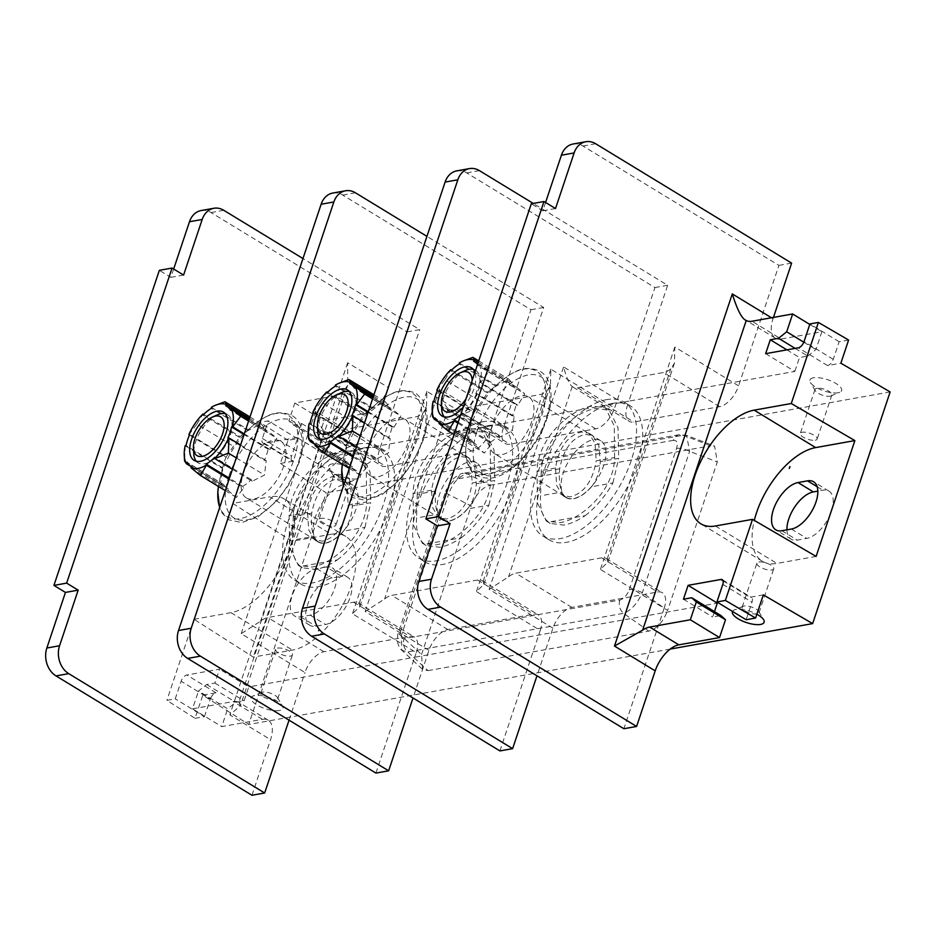<?xml version="1.0" encoding="UTF-8"?>
<svg xmlns="http://www.w3.org/2000/svg" width="937" height="937" viewBox="0 0 937 937"><rect width="100%" height="100%" fill="white"/><g stroke="black" fill="none" stroke-linecap="round" stroke-linejoin="round"><path stroke-width="0.7" stroke-dasharray="4.68 3.51" d="M280.304 463.487L293.527 461.121A6.266 3.186 -58.7 0 1 292.121 460.91A6.266 3.186 -58.7 0 1 291.571 456.249L297.462 438.645L288.057 440.32L280.304 463.487L326.228 492.815L248.703 724.488L202.79 695.16L195.037 718.328L166.891 700.349L175.242 698.861L181.134 681.246A6.266 3.186 121.3 0 1 186.814 675.015L219.551 669.147L214.901 683.05L206.632 684.525L198.492 691.014L227.691 708.805L235.831 702.317L244.1 700.841L248.75 686.938L219.551 669.147M890.15 391.935L326.228 492.815M848.606 340.037L839.13 341.736L833.239 359.339A6.266 3.186 -58.7 0 1 827.57 365.582L840.864 363.205M765.634 353.659L794.822 371.439L628.891 401.13L667.648 285.293L533.258 203.434M201.174 210.544A20.883 16.409 -100.1 0 1 211.048 212.57L406.986 331.921L388.387 387.52L347.662 362.724L347.639 385.341L342.544 392.673A26.107 13.259 121.3 0 1 335.54 395.754L294.85 403.027L288.889 420.842L293.457 425.058L301.726 423.583L297.064 437.485L326.263 455.265L628.891 401.13L627.345 405.756A20.883 10.612 -58.7 0 0 629.196 421.322A20.883 10.612 -58.7 0 0 633.857 422.025L719.686 406.67A20.883 10.612 -58.7 0 0 738.602 385.857L674.827 347.006L674.429 363.251L670.787 368.873A20.883 10.612 121.3 0 1 663.595 372.493L577.766 387.848A20.883 10.612 121.3 0 1 573.104 387.157A20.883 10.612 121.3 0 1 572.238 386.512C569.579 384.955 566.686 378.419 563.57 366.917L627.345 405.756M297.064 437.485L264.328 443.342A6.266 3.186 121.3 0 1 262.922 443.131A6.266 3.186 121.3 0 1 262.372 438.457L268.263 420.854L259.912 422.353L232.786 503.427L269.739 496.821L331.218 534.266A65.274 33.146 121.3 0 1 345.788 536.433A65.274 33.146 121.3 0 1 346.631 597.361A65.274 33.146 121.3 0 1 292.461 650.102L253.271 657.106L194.029 619.263L166.891 700.349M332.202 463.897A16.714 5.903 -161.5 0 0 329.121 468.582A16.714 5.903 -161.5 0 0 341.162 476.453A16.714 5.903 -161.5 0 0 356.798 478.866A16.714 5.903 -161.5 0 0 358.473 478.397A16.714 5.903 -161.5 0 0 353.483 468.875A16.714 5.903 -161.5 0 0 332.202 463.897M813.48 377.798A16.714 5.903 -161.5 0 0 810.388 382.483A16.714 5.903 -161.5 0 0 822.428 390.354A16.714 5.903 -161.5 0 0 838.065 392.767A16.714 5.903 -161.5 0 0 839.739 392.298A16.714 5.903 -161.5 0 0 834.75 382.776A16.714 5.903 -161.5 0 0 813.48 377.798M342.544 392.673L238.923 702.352A26.107 13.259 -58.7 0 0 233.219 701.555L192.53 708.841L198.492 691.014M194.029 619.263L230.982 612.657A65.274 33.146 -58.7 0 0 285.153 559.916A65.274 33.146 -58.7 0 0 284.321 498.988A65.274 33.146 -58.7 0 0 269.739 496.821M232.786 503.427L292.028 541.27L331.218 534.266M292.028 541.27L253.271 657.106M318.849 629.254L318.229 631.116L318.849 629.254M326.252 566.955L316.718 568.654A27.15 13.786 -58.7 0 0 294.183 590.591A27.15 13.786 -58.7 0 0 294.534 615.937A27.15 13.786 -58.7 0 0 300.59 616.839L310.135 615.14A27.15 13.786 -58.7 0 0 332.67 593.203A27.15 13.786 -58.7 0 0 332.319 567.857A27.15 13.786 -58.7 0 0 326.252 566.955L341.618 576.314L332.085 578.012A27.15 13.786 -58.7 0 0 309.55 599.961A27.15 13.786 -58.7 0 0 309.901 625.307A27.15 13.786 -58.7 0 0 315.956 626.209L325.502 624.499A27.15 13.786 -58.7 0 0 348.037 602.561A27.15 13.786 -58.7 0 0 347.686 577.215A27.15 13.786 -58.7 0 0 341.618 576.314M288.057 440.32L259.912 422.353M195.037 718.328L204.442 716.641L175.242 698.861M204.442 716.641L210.333 699.037L181.134 681.246M202.79 695.16L216.014 692.794A6.266 3.186 -58.7 0 0 210.333 699.037M416.239 652.62A20.883 10.612 -58.7 0 0 414.388 637.055A20.883 10.612 -58.7 0 0 409.727 636.364L323.897 651.719A20.883 10.612 -58.7 0 0 304.982 672.52L241.207 633.67L260.615 621.172A20.883 10.612 121.3 0 1 267.806 617.542L353.636 602.198A20.883 10.612 121.3 0 1 358.297 602.889A20.883 10.612 121.3 0 1 359.152 603.533L359.949 606.426L352.464 613.77L416.239 652.62L414.681 657.247L248.75 686.938M375.924 773.084L414.681 657.247L717.309 603.112M763.339 594.878L750.057 597.256A6.266 3.186 -58.7 0 1 751.451 597.466A6.266 3.186 -58.7 0 1 752.013 602.14L746.121 619.744M670.224 649.083L248.703 724.488M279.273 710.539A16.714 5.903 18.5 0 1 258.003 705.561A16.714 5.903 18.5 0 1 253.013 696.027A16.714 5.903 18.5 0 1 254.688 695.559A16.714 5.903 18.5 0 1 270.325 697.983A16.714 5.903 18.5 0 1 282.365 705.854A16.714 5.903 18.5 0 1 279.273 710.539M732.488 611.439A16.714 5.903 18.5 0 1 734.292 609.928A16.714 5.903 18.5 0 1 735.967 609.46A16.714 5.903 18.5 0 1 756.862 614.239M214.901 683.05L244.1 700.841M206.632 684.525L235.831 702.317M251.959 795.267L270.559 739.668A26.107 13.259 -58.7 0 0 268.251 720.213A26.107 13.259 -58.7 0 0 262.419 719.347L221.729 726.62L227.691 708.805M289.041 720.155L304.982 672.52M192.53 708.841L221.729 726.62M238.923 702.352L240.493 705.596L229.834 714.861L270.559 739.668M173.661 269.024L170.874 277.34L159.349 270.325M170.874 277.34L183.593 275.068M406.986 331.921L419.706 329.648L302.967 258.542M326.263 455.265L330.913 441.362L322.656 442.85L318.088 438.633L324.05 420.818L364.739 413.533L335.54 395.754M332.822 193.045A20.883 16.409 -100.1 0 1 342.708 195.072L530.963 309.749L490.648 430.212L426.874 391.361L426.476 407.607L422.833 413.24A20.883 10.612 121.3 0 1 415.641 416.86L329.812 432.215A20.883 10.612 121.3 0 1 325.151 431.512A20.883 10.612 121.3 0 1 324.284 430.868C321.625 429.31 318.744 422.774 315.617 411.273L379.391 450.123L419.706 329.648M388.387 387.52A26.107 13.259 121.3 0 1 364.739 413.533M301.726 423.583L330.913 441.362M293.457 425.058L322.656 442.85M288.889 420.842L318.088 438.633M294.85 403.027L324.05 420.818M364.973 447.699A78.333 39.776 -58.7 0 0 299.969 510.981A78.333 39.776 -58.7 0 0 300.976 584.102A78.333 39.776 -58.7 0 0 318.463 586.703A78.333 39.776 -58.7 0 0 383.479 523.42A78.333 39.776 -58.7 0 0 382.472 450.31A78.333 39.776 -58.7 0 0 364.973 447.699M379.391 450.123A20.883 10.612 -58.7 0 0 381.242 465.677A20.883 10.612 -58.7 0 0 385.903 466.38L471.733 451.025A20.883 10.612 -58.7 0 0 490.648 430.212M358.836 443.951A78.333 39.776 -58.7 0 0 293.82 507.233A78.333 39.776 -58.7 0 0 294.827 580.354A78.333 39.776 -58.7 0 0 312.326 582.955A78.333 39.776 121.3 0 0 377.33 519.672A78.333 39.776 121.3 0 0 376.323 446.562A78.333 39.776 121.3 0 0 358.836 443.951M318.322 541.773A33.158 16.843 -58.7 0 1 317.901 510.829A33.158 16.843 -58.7 0 1 345.425 484.031A33.158 16.843 121.3 0 1 352.827 485.132A33.158 16.843 121.3 0 1 353.249 516.088A33.158 16.843 121.3 0 1 325.736 542.874A33.158 16.843 -58.7 0 1 318.322 541.773L246.326 497.922A33.158 16.843 -58.7 0 0 253.74 499.023A33.158 16.843 -58.7 0 0 281.252 472.236A33.158 16.843 -58.7 0 0 280.831 441.28A33.158 16.843 -58.7 0 0 273.428 440.179A33.158 16.843 -58.7 0 0 245.904 466.966A33.158 16.843 -58.7 0 0 246.326 497.922M337.273 559.963A63.704 32.35 -58.7 0 0 364.95 527.332L343.61 531.115A33.416 16.971 121.3 0 1 325.631 543.12A33.416 16.971 121.3 0 1 318.193 541.996A33.416 16.971 121.3 0 1 313.942 536.362L292.59 540.145A63.704 32.35 -58.7 0 0 300.496 566.475L302.229 567.74L315.734 569.462C322.258 568.326 329.437 565.163 337.273 559.963L300.496 566.475M232.446 469.32L252.1 481.29L264.48 475.071L266.19 460.641L264.398 460.313L227.843 438.047M252.1 481.29L251.21 479.65A34.903 17.721 121.3 0 1 242.742 486.385L243.632 488.036L236.429 497.406L228.359 490.765L228.441 488.95A34.903 17.721 121.3 0 1 227.187 488.306A34.903 17.721 121.3 0 1 223.697 484.57L223.603 486.385L220.71 482.906L222.584 467.797A34.903 17.721 121.3 0 1 222.807 466.825A34.903 17.721 121.3 0 1 224.095 462.304A34.903 17.721 121.3 0 1 226.309 456.682L189.742 434.405M244.288 433.913L269.915 449.514L268.111 449.198A34.903 17.721 121.3 0 1 266.6 454.691A34.903 17.721 121.3 0 1 264.398 460.313M236.265 457.888L264.48 475.071M240.575 445.028L266.19 460.641M251.21 479.65L214.655 457.373M242.742 486.385L229.448 478.292M229.143 479.205L243.632 488.036M225.313 490.637L236.429 497.406M191.125 468.09L228.359 490.765M228.441 488.95L191.886 466.673M223.697 484.57L187.142 462.292M191.698 466.954L223.603 486.385M185.175 445.684L184.589 460.899L220.71 482.906M185.198 445.789L222.42 468.465M222.584 467.797L186.03 445.532M269.915 449.514L276.802 438.235L268.732 431.594L267.01 432.425L230.443 410.16M226.309 456.682L239.497 437.345A34.903 17.721 121.3 0 1 242.402 434.639A34.903 17.721 121.3 0 1 247.965 430.61L261.083 423.735L263.976 427.225L262.255 428.045A34.903 17.721 121.3 0 1 263.508 428.689A34.903 17.721 121.3 0 1 267.01 432.425M248.598 421.053L276.802 438.235M249.078 419.624L268.732 431.594M268.111 449.198L244.077 434.557M189.473 435.014L226.145 457.35M188.911 434.674L196.911 424.063L233.032 446.071M203.634 414.4L240.235 436.701M196.911 424.063L203.013 414.025M239.497 437.345L202.931 415.079M247.965 430.61L211.399 408.345M211.34 407.337L248.703 429.954M249.968 416.965L261.083 423.735M211.481 407.279L216.142 404.936M249.488 418.394L263.976 427.225M262.255 428.045L225.7 405.78M217.513 414.822A28.251 14.348 -58.7 0 0 193.772 453.801M196.337 461.262A28.251 14.348 -58.7 0 0 198.164 462.843A28.251 14.348 -58.7 0 0 204.477 463.78A28.251 14.348 -58.7 0 0 227.925 440.952A28.251 14.348 -58.7 0 0 227.562 414.587A28.251 14.348 -58.7 0 0 225.325 413.674M343.61 531.115C348.939 523.994 351.843 515.619 352.335 505.968L350.836 489.454L344.757 479.908L337.179 478.713C323.979 482.168 315.5 493.658 311.716 513.16C310.873 522.869 311.623 530.6 313.942 536.362M364.95 527.332L370.771 502.7L352.335 505.968M311.716 513.16L293.281 516.428C293.972 484.429 326.861 455.827 347.873 452.864L361.319 454.539L370.068 472.096L370.771 502.7M366.648 501.916L366.297 470.28L357.442 452.173L343.961 450.474C322.586 453.496 289.392 482.93 289.135 515.643L289.486 547.278L298.353 565.374L311.822 567.084C333.197 564.051 366.39 534.629 366.648 501.916L348.224 505.172C344.769 525.493 336.172 537.487 322.445 541.176L314.879 539.981L308.695 529.885L307.559 512.375C311.014 492.066 319.611 480.06 333.338 476.371L340.904 477.565L347.088 487.673L348.224 505.172M293.281 516.428L292.59 540.145M456.799 170.862A20.883 16.409 -100.1 0 1 466.685 172.9L654.94 287.565L614.625 408.04L550.851 369.19L550.452 385.435L546.81 391.057A20.883 10.612 121.3 0 1 539.618 394.676L453.789 410.031A20.883 10.612 121.3 0 1 449.128 409.34A20.883 10.612 121.3 0 1 448.261 408.684C445.602 407.126 442.709 400.603 439.594 389.089L503.368 427.94L543.671 307.477L426.944 236.37M530.963 309.749L543.671 307.477M428.947 650.348L365.172 611.498L384.592 598.989A20.883 10.612 121.3 0 1 391.771 595.37L477.601 580.015A20.883 10.612 121.3 0 1 482.274 580.706A20.883 10.612 121.3 0 1 483.129 581.362L483.925 584.255L476.441 591.587L540.216 630.437A20.883 10.612 -58.7 0 0 538.365 614.871A20.883 10.612 -58.7 0 0 533.692 614.18L447.874 629.535A20.883 10.612 -58.7 0 0 428.947 650.348L413.018 697.983M488.95 425.527A78.333 39.776 -58.7 0 0 423.946 488.798A78.333 39.776 -58.7 0 0 424.953 561.919A78.333 39.776 -58.7 0 0 442.44 564.519A78.333 39.776 -58.7 0 0 507.456 501.236A78.333 39.776 -58.7 0 0 506.448 428.127A78.333 39.776 -58.7 0 0 488.95 425.527M503.368 427.94A20.883 10.612 -58.7 0 0 505.219 443.506A20.883 10.612 -58.7 0 0 509.88 444.197L595.709 428.841A20.883 10.612 -58.7 0 0 614.625 408.04M499.901 750.912L540.216 630.437M654.94 287.565L667.648 285.293M552.924 628.165L489.149 589.314L508.568 576.805A20.883 10.612 121.3 0 1 515.748 573.186L601.577 557.831A20.883 10.612 121.3 0 1 606.251 558.534A20.883 10.612 121.3 0 1 607.106 559.178L607.902 562.071L600.406 569.415L664.181 608.265A20.883 10.612 -58.7 0 0 662.342 592.699A20.883 10.612 -58.7 0 0 657.669 592.008L571.839 607.352A20.883 10.612 -58.7 0 0 552.924 628.165L536.983 675.8M664.181 608.265L623.878 728.728M573.093 144.005A20.883 16.409 -100.1 0 1 582.978 146.031L778.905 265.394L738.602 385.857M545.58 202.486L542.804 210.813L531.279 203.786M612.927 403.343A78.333 39.776 -58.7 0 0 547.922 466.626A78.333 39.776 -58.7 0 0 548.918 539.735A78.333 39.776 -58.7 0 0 566.416 542.347A78.333 39.776 -58.7 0 0 631.421 479.065A78.333 39.776 -58.7 0 0 630.425 405.944A78.333 39.776 -58.7 0 0 612.927 403.343M606.778 399.595A78.333 39.776 -58.7 0 0 541.773 462.878A78.333 39.776 -58.7 0 0 542.781 535.999A78.333 39.776 -58.7 0 0 560.267 538.599A78.333 39.776 121.3 0 0 625.284 475.317A78.333 39.776 121.3 0 0 624.276 402.207A78.333 39.776 121.3 0 0 606.778 399.595M566.276 497.418A33.158 16.843 -58.7 0 1 565.854 466.462A33.158 16.843 -58.7 0 1 593.367 439.676A33.158 16.843 121.3 0 1 600.781 440.777A33.158 16.843 121.3 0 1 601.203 471.733A33.158 16.843 121.3 0 1 573.678 498.519A33.158 16.843 -58.7 0 1 566.276 497.418L494.279 453.567A33.158 16.843 -58.7 0 0 501.682 454.668A33.158 16.843 -58.7 0 0 529.206 427.881A33.158 16.843 -58.7 0 0 528.773 396.925A33.158 16.843 -58.7 0 0 521.37 395.824A33.158 16.843 -58.7 0 0 493.858 422.61A33.158 16.843 -58.7 0 0 494.279 453.567M585.227 515.608A63.704 32.35 -58.7 0 0 612.903 482.977L591.552 486.76A33.416 16.971 121.3 0 1 573.573 498.753A33.416 16.971 121.3 0 1 566.135 497.641A33.416 16.971 121.3 0 1 561.884 492.007L540.544 495.79A63.704 32.35 -58.7 0 0 548.438 522.12L550.183 523.385L563.687 525.107C570.2 523.97 577.379 520.808 585.227 515.608L548.438 522.12M514.144 416.286L476.921 393.61L476.312 408.719L462.819 414.259L500.053 436.935L512.422 430.715L514.144 416.286L512.34 415.958L475.785 393.692A34.903 17.721 121.3 0 0 479.51 382.577L516.064 404.843A34.903 17.721 121.3 0 1 514.554 410.336A34.903 17.721 121.3 0 1 512.34 415.958M500.053 436.935L499.152 435.283A34.903 17.721 121.3 0 1 490.683 442.03L491.585 443.681L484.382 453.051L476.301 446.41L476.394 444.583A34.903 17.721 121.3 0 1 475.141 443.951A34.903 17.721 121.3 0 1 471.639 440.214L471.557 442.03L468.652 438.551L470.538 423.442A34.903 17.721 121.3 0 1 470.749 422.47A34.903 17.721 121.3 0 1 472.049 417.937A34.903 17.721 121.3 0 1 474.251 412.315L437.696 390.05M476.312 408.719L512.422 430.715M499.152 435.283L462.597 413.018L462.819 414.259M462.597 413.018A34.903 17.721 121.3 0 1 460.641 414.88M490.683 442.03L458.181 422.236M457.877 423.149L491.585 443.681M454.058 434.581L484.382 453.051M439.078 423.735L476.301 446.41M476.394 444.583L439.828 422.318M471.639 440.214L435.084 417.937M439.64 422.599L471.557 442.03M433.117 401.329L432.531 416.543L468.652 438.551M433.14 401.434L470.374 424.11M470.538 423.442L433.972 401.177M516.674 387.239L479.451 364.563L488.634 371.884L480.634 382.483L517.868 405.159L524.755 393.88L516.674 387.239L514.952 388.07L478.397 365.805A34.903 17.721 121.3 0 0 477.519 364.446M517.868 405.159L516.064 404.843M474.251 412.315L487.439 392.99A34.903 17.721 121.3 0 1 490.356 390.284A34.903 17.721 121.3 0 1 495.907 386.255L509.025 379.38L511.93 382.87L510.208 383.69A34.903 17.721 121.3 0 1 511.461 384.322A34.903 17.721 121.3 0 1 514.952 388.07M488.634 371.884L524.755 393.88M479.451 364.563L479.182 364.645A36.297 18.424 121.3 0 1 480.365 382.413L479.51 382.577M476.921 393.61L475.785 393.692M476.64 393.54A36.297 18.424 121.3 0 1 462.667 414.025M479.182 364.645L478.397 365.805M463.241 407.126A28.251 14.348 -58.7 0 0 474.918 372.2M437.427 390.659L474.087 412.994M436.865 390.319L444.864 379.708L480.974 401.715M451.575 370.045L488.189 392.345M444.864 379.708L450.955 369.658M487.439 392.99L450.884 370.724M495.907 386.255L459.353 363.978M459.282 362.982L496.657 385.599M478.702 360.909L509.025 379.38M459.423 362.924L464.084 360.581M478.221 362.338L511.93 382.87M510.208 383.69L473.653 361.424M465.466 370.466A28.251 14.348 -58.7 0 0 441.725 409.446M444.29 416.906A28.251 14.348 -58.7 0 0 446.117 418.476A28.251 14.348 -58.7 0 0 452.43 419.425A28.251 14.348 -58.7 0 0 475.879 396.597A28.251 14.348 -58.7 0 0 475.516 370.22A28.251 14.348 -58.7 0 0 473.267 369.319M472.131 380.563A22.711 11.537 121.3 0 1 466.04 398.764M591.552 486.76C596.892 479.639 599.797 471.252 600.289 461.613L598.778 445.098L592.699 435.553L585.133 434.358C571.933 437.813 563.442 449.291 559.67 468.805C558.827 478.514 559.565 486.244 561.884 492.007M612.903 482.977L618.725 458.345L600.289 461.613M559.67 468.805L541.235 472.072C541.926 440.074 574.803 411.46 595.827 408.497L609.273 410.183L618.022 427.74L618.725 458.345M614.602 457.561L614.25 425.925L605.384 407.818L591.903 406.119C570.539 409.141 537.346 438.563 537.088 471.288L537.44 502.923L546.294 521.019L559.776 522.717C581.151 519.695 614.344 490.274 614.602 457.561L596.178 460.817C592.711 481.126 584.126 493.131 570.399 496.821L562.832 495.626L556.648 485.53L555.512 468.02C558.967 447.71 567.564 435.705 581.28 432.016L588.846 433.21L595.03 443.306L596.178 460.817M541.235 472.072L540.544 495.79M795.126 348.377L807.741 356.06L799.484 357.547L794.822 371.439M807.741 356.06L815.893 349.571L821.854 331.757L781.165 339.042L751.966 321.25M773.458 317.409L773.025 318.721A26.107 13.259 -58.7 0 0 775.332 338.175A26.107 13.259 -58.7 0 0 781.165 339.042M778.905 265.394L791.624 263.11M786.869 349.852L799.484 357.547M816.115 556.414L776.914 563.43A65.274 33.146 121.3 0 1 762.331 561.263A65.274 33.146 121.3 0 1 754.297 520.398M839.13 341.736L809.943 323.944M786.916 529.838A27.15 13.786 -58.7 0 0 791.168 539.208A27.15 13.786 -58.7 0 0 797.235 540.11L806.769 538.4A27.15 13.786 -58.7 0 0 829.315 516.463A27.15 13.786 -58.7 0 0 828.964 491.117A27.15 13.786 -58.7 0 0 822.897 490.215L817.849 491.117M421.556 654.494L471.264 505.945L448.53 494.49L401.247 635.813L401.914 650.348L407.712 651.941L623.55 613.325C631.046 610.526 637.301 603.639 642.325 592.688L689.609 451.365L686.622 435.377L683.143 435.236L467.294 473.841C458.79 476.031 452.524 482.918 448.53 494.49A10.448 3.689 -161.5 0 1 445.883 490.625L398.6 631.948A10.448 3.689 -161.5 0 0 401.247 635.813L421.556 654.494L422.517 669.299L428.022 670.634L407.712 651.941A10.448 8.21 79.9 0 1 404.058 638.647L619.896 600.031C623.913 598.813 627.04 595.37 629.277 589.713A10.448 3.689 18.5 0 1 642.325 592.688L667.601 610.479L717.309 461.929L714.615 446.047L710.843 445.789L683.143 435.236A10.448 8.21 -100.1 0 0 679.184 434.721L463.335 473.337A10.448 8.21 -100.1 0 1 467.294 473.841L490.028 485.296C481.946 487.603 475.68 494.478 471.264 505.945M490.028 485.296L710.843 445.789M428.022 670.634L648.826 631.128C656.919 628.821 663.173 621.934 667.601 610.479M448.109 489.266A10.448 3.689 -161.5 0 0 445.883 490.625L450.72 481.7C451.903 478.994 460.887 472.845 463.335 473.337A10.448 8.21 -100.1 0 0 457.49 478.936C453.473 480.154 450.346 483.597 448.109 489.266L400.825 630.578A10.448 3.689 -161.5 0 0 398.6 631.948C397.663 632.733 397.393 636.469 397.792 643.157C399.08 647.01 400.45 649.411 401.914 650.348L422.517 669.299M400.825 630.578C399.314 636.106 400.392 638.8 404.058 638.647M629.277 589.713L676.561 448.39C678.072 442.861 676.994 440.179 673.34 440.331A10.448 8.21 -100.1 0 1 679.184 434.721L686.622 435.377L714.615 446.047M619.896 600.031A10.448 8.21 79.9 0 0 623.55 613.325L648.826 631.128M676.561 448.39A10.448 3.689 18.5 0 1 689.609 451.365L717.309 461.929M714.474 611.603L712.659 617.014L720.928 615.539M683.46 599.223L712.659 617.014M542.804 210.813L555.512 208.529M809.779 324.413L821.854 331.757M803.805 342.216L815.893 349.571M482.801 421.779A78.333 39.776 -58.7 0 0 417.797 485.061A78.333 39.776 -58.7 0 0 418.804 558.171A78.333 39.776 -58.7 0 0 436.291 560.783A78.333 39.776 121.3 0 0 501.307 497.5A78.333 39.776 121.3 0 0 500.299 424.379A78.333 39.776 121.3 0 0 482.801 421.779M442.299 519.602A33.158 16.843 -58.7 0 1 441.877 488.645A33.158 16.843 -58.7 0 1 469.39 461.859A33.158 16.843 121.3 0 1 476.804 462.96A33.158 16.843 121.3 0 1 477.226 493.916A33.158 16.843 121.3 0 1 449.701 520.703A33.158 16.843 -58.7 0 1 442.299 519.602L370.302 475.738A33.158 16.843 -58.7 0 0 377.705 476.839A33.158 16.843 -58.7 0 0 405.229 450.053A33.158 16.843 -58.7 0 0 404.807 419.108A33.158 16.843 -58.7 0 0 397.393 417.996A33.158 16.843 -58.7 0 0 369.881 444.794A33.158 16.843 -58.7 0 0 370.302 475.738M461.25 537.791A63.704 32.35 -58.7 0 0 488.927 505.148L467.586 508.932A33.416 16.971 121.3 0 1 449.596 520.937A33.416 16.971 121.3 0 1 442.17 519.824A33.416 16.971 121.3 0 1 437.907 514.19L416.567 517.962A63.704 32.35 -58.7 0 0 424.461 544.303L426.206 545.557L439.711 547.278C446.235 546.142 453.414 542.98 461.25 537.791L424.461 544.303M356.423 447.136L376.077 459.118L388.457 452.899L390.167 438.457L388.375 438.141L351.808 415.876M376.077 459.118L375.187 457.467A34.903 17.721 121.3 0 1 366.718 464.213L367.609 465.853L360.405 475.223L352.324 468.594L352.417 466.767A34.903 17.721 121.3 0 1 351.164 466.134A34.903 17.721 121.3 0 1 347.674 462.386L347.58 464.213L344.675 460.723L346.561 445.614A34.903 17.721 121.3 0 1 346.784 444.642A34.903 17.721 121.3 0 1 348.072 440.121A34.903 17.721 121.3 0 1 350.286 434.499L313.719 412.233M368.264 411.73L393.891 427.342L392.088 427.014A34.903 17.721 121.3 0 1 390.577 432.519A34.903 17.721 121.3 0 1 388.375 438.141M360.241 435.717L388.457 452.899M364.552 422.856L390.167 438.457M375.187 457.467L338.62 435.201M366.718 464.213L353.425 456.108M353.108 457.022L367.609 465.853M349.29 468.453L360.405 475.223M315.101 445.918L352.324 468.594M352.417 466.767L315.863 444.501M347.674 462.386L311.107 440.121M315.675 444.77L347.58 464.213M309.151 423.501L308.566 438.727L344.675 460.723M309.175 423.618L346.397 446.293M346.561 445.614L310.006 423.348M393.891 427.342L400.778 416.063L392.708 409.422L390.975 410.254L354.42 387.977M350.286 434.499L363.474 415.173A34.903 17.721 121.3 0 1 366.379 412.467A34.903 17.721 121.3 0 1 371.93 408.427L385.048 401.551L387.953 405.042L386.231 405.873A34.903 17.721 121.3 0 1 387.485 406.506A34.903 17.721 121.3 0 1 390.975 410.254M372.575 398.881L400.778 416.063M373.043 397.452L392.708 409.422M392.088 427.014L368.054 412.374M313.45 412.842L350.122 435.166M312.888 412.491L320.887 401.891L357.009 423.887M327.599 392.216L364.212 414.517M320.887 401.891L326.978 391.842M363.474 415.173L326.908 392.908M371.93 408.427L335.376 386.161M335.317 385.154L372.68 407.771M373.933 394.782L385.048 401.551M335.446 385.095L340.108 382.753M373.465 396.21L387.953 405.042M386.231 405.873L349.677 383.608M341.49 392.638A28.251 14.348 -58.7 0 0 317.748 431.617M320.313 439.078A28.251 14.348 -58.7 0 0 322.141 440.659A28.251 14.348 -58.7 0 0 328.454 441.596A28.251 14.348 -58.7 0 0 351.902 418.769A28.251 14.348 -58.7 0 0 351.539 392.404A28.251 14.348 -58.7 0 0 349.302 391.502M467.586 508.932C472.916 501.822 475.82 493.436 476.312 483.797L474.801 467.282L468.723 457.736L461.156 456.542C447.956 459.997 439.465 471.475 435.693 490.988C434.85 500.698 435.588 508.428 437.907 514.19M488.927 505.148L494.748 480.529L476.312 483.797M435.693 490.988L417.258 494.244C417.949 462.246 450.826 433.644 471.85 430.68L485.296 432.367L494.045 449.912L494.748 480.529M490.625 479.732L490.274 448.097L481.407 430.001L467.938 428.291C446.562 431.325 413.369 460.746 413.112 493.459L413.463 525.095L422.318 543.202L435.799 544.901C457.174 541.867 490.367 512.445 490.625 479.732L472.201 483C468.746 503.31 460.149 515.315 446.422 519.004L438.856 517.81L432.671 507.702L431.535 490.203C434.991 469.882 443.588 457.888 457.315 454.199L464.869 455.394L471.053 465.49L472.201 483M417.258 494.244L416.567 517.962M275.841 700.08A8.878 3.139 18.5 0 1 265.967 698.159A8.878 3.139 18.5 0 1 260.884 693.286A8.878 3.139 18.5 0 1 261.891 692.373A8.878 3.139 18.5 0 1 262.782 692.127A8.878 3.139 18.5 0 1 271.086 693.403A8.878 3.139 18.5 0 1 277.481 697.585A8.878 3.139 18.5 0 1 277.727 698.92A8.878 3.139 18.5 0 1 275.841 700.08M277.504 648.111A8.878 3.139 18.5 0 1 287.366 650.032A8.878 3.139 18.5 0 1 292.449 654.904A8.878 3.139 18.5 0 1 290.564 656.064A8.878 3.139 18.5 0 1 280.702 654.143A8.878 3.139 18.5 0 1 275.619 649.271A8.878 3.139 18.5 0 1 277.504 648.111M757.119 613.981A8.878 3.139 18.5 0 1 747.246 612.06A8.878 3.139 18.5 0 1 742.163 607.188A8.878 3.139 18.5 0 1 743.158 606.274A8.878 3.139 18.5 0 1 744.048 606.028A8.878 3.139 18.5 0 1 752.364 607.305A8.878 3.139 18.5 0 1 758.759 611.498A8.878 3.139 18.5 0 1 759.005 612.821A8.878 3.139 18.5 0 1 757.119 613.981M758.783 562.013A8.878 3.139 18.5 0 1 768.645 563.933A8.878 3.139 18.5 0 1 773.728 568.806A8.878 3.139 18.5 0 1 771.842 569.965A8.878 3.139 18.5 0 1 761.98 568.045A8.878 3.139 18.5 0 1 756.897 563.172A8.878 3.139 18.5 0 1 758.783 562.013M297.462 438.645L268.263 420.854M335.645 474.356A8.878 3.139 -161.5 0 0 333.759 475.516A8.878 3.139 -161.5 0 0 334.005 476.839A8.878 3.139 -161.5 0 0 340.4 481.032A8.878 3.139 -161.5 0 0 348.705 482.309A8.878 3.139 -161.5 0 0 349.595 482.063A8.878 3.139 -161.5 0 0 350.59 481.149A8.878 3.139 -161.5 0 0 345.507 476.277A8.878 3.139 -161.5 0 0 335.645 474.356M333.97 526.325A8.878 3.139 -161.5 0 0 335.868 525.165A8.878 3.139 -161.5 0 0 330.784 520.293A8.878 3.139 -161.5 0 0 320.911 518.372A8.878 3.139 -161.5 0 0 319.025 519.531A8.878 3.139 -161.5 0 0 324.108 524.404A8.878 3.139 -161.5 0 0 333.97 526.325M816.912 388.258A8.878 3.139 -161.5 0 0 815.026 389.417A8.878 3.139 -161.5 0 0 815.272 390.741A8.878 3.139 -161.5 0 0 821.667 394.934A8.878 3.139 -161.5 0 0 829.983 396.21A8.878 3.139 -161.5 0 0 830.873 395.964A8.878 3.139 -161.5 0 0 831.869 395.051A8.878 3.139 -161.5 0 0 826.785 390.179A8.878 3.139 -161.5 0 0 816.912 388.258M815.249 440.226A8.878 3.139 -161.5 0 0 817.134 439.066A8.878 3.139 -161.5 0 0 812.051 434.194A8.878 3.139 -161.5 0 0 802.189 432.273A8.878 3.139 -161.5 0 0 800.303 433.433A8.878 3.139 -161.5 0 0 805.387 438.305A8.878 3.139 -161.5 0 0 815.249 440.226M264.328 443.342L293.527 461.121M827.57 365.582L798.371 347.803M262.372 438.457L291.571 456.249M230.982 612.657L292.461 650.102M216.014 692.794L186.814 675.015M723.083 580.823L750.057 597.256M262.419 719.347L233.219 701.555M347.662 362.724L229.834 714.861M223.767 210.298L211.048 212.57M241.207 633.67L315.617 411.273M323.897 651.719L267.806 617.542M353.636 602.198L409.727 636.364M426.874 391.361L352.464 613.77M359.152 603.533L422.833 413.24M324.284 430.868L260.615 621.172M329.812 432.215L385.903 466.38M471.733 451.025L415.641 416.86M229.061 475.773A56.712 28.801 121.3 0 1 280.421 419.284A56.712 28.801 121.3 0 1 298.107 463.428A56.712 28.801 -58.7 0 1 246.747 519.918A56.712 28.801 -58.7 0 1 229.061 475.773M222.807 466.825L219.633 480.224A59.172 30.043 -58.7 0 0 218.426 486.444L219.633 480.224A59.172 30.043 -58.7 0 1 221.835 472.553A59.172 30.043 121.3 0 1 252.861 425.679A59.172 30.043 121.3 0 1 290.435 416.871A59.172 30.043 121.3 0 1 293.867 459.669A59.172 30.043 -58.7 0 1 255.075 512.352A59.172 30.043 -58.7 0 1 219.75 507.257M307.559 512.375L289.135 515.643M365.172 611.498L439.594 389.089M447.874 629.535L391.771 595.37M477.601 580.015L533.692 614.18M448.261 408.684L384.592 598.989M483.129 581.362L546.81 391.057M453.789 410.031L509.88 444.197M550.851 369.19L476.441 591.587M595.709 428.841L539.618 394.676M489.149 589.314L563.57 366.917M571.839 607.352L515.748 573.186M601.577 557.831L657.669 592.008M674.827 347.006L600.406 569.415M607.106 559.178L670.787 368.873M572.238 386.512L508.568 576.805M577.766 387.848L633.857 422.025M719.686 406.67L663.595 372.493M477.003 431.418A56.712 28.801 121.3 0 1 528.363 374.929A56.712 28.801 121.3 0 1 546.048 419.073A56.712 28.801 -58.7 0 1 494.689 475.563A56.712 28.801 -58.7 0 1 477.003 431.418M469.777 428.197A59.172 30.043 121.3 0 1 500.803 381.324A59.172 30.043 121.3 0 1 538.388 372.516A59.172 30.043 121.3 0 1 541.809 415.314A59.172 30.043 -58.7 0 1 490.941 473.63A59.172 30.043 -58.7 0 1 467.586 435.869A59.172 30.043 -58.7 0 1 469.777 428.197M555.512 468.02L537.088 471.288M715.435 525.985L776.914 563.43M833.239 359.339L804.051 341.56M791.402 529.042L806.769 538.4M781.868 530.74L797.235 540.11M817.181 486.725L822.897 490.215M316.718 568.654L332.085 578.012M300.59 616.839L315.956 626.209M310.135 615.14L325.502 624.499M673.34 440.331L457.49 478.936M722.814 584.348L752.013 602.14M595.686 143.759L582.978 146.031M773.025 318.721L771.467 317.76M466.685 172.9L479.393 170.616M353.026 453.602A56.712 28.801 121.3 0 1 404.386 397.101A56.712 28.801 121.3 0 1 422.072 441.245A56.712 28.801 -58.7 0 1 370.712 497.746A56.712 28.801 -58.7 0 1 353.026 453.602M346.784 444.642L343.61 458.041A59.172 30.043 -58.7 0 0 342.403 464.26L343.61 458.041A59.172 30.043 -58.7 0 1 345.8 450.369A59.172 30.043 121.3 0 1 376.838 403.496A59.172 30.043 121.3 0 1 414.412 394.7A59.172 30.043 121.3 0 1 417.843 437.485A59.172 30.043 -58.7 0 1 379.052 490.18A59.172 30.043 -58.7 0 1 343.727 485.073M431.535 490.203L413.112 493.459M342.708 195.072L355.428 192.799M262.922 443.131L292.121 460.91M345.788 536.433L284.321 498.988M268.251 720.213L239.052 702.422M347.639 385.341L240.493 705.596M358.297 602.889L414.388 637.055M359.949 606.426L426.476 407.607M325.151 431.512L381.242 465.677M300.976 584.102L294.827 580.354M382.472 450.31L376.323 446.562M352.827 485.132L280.831 441.28M242.402 434.639L252.861 425.679C265.558 416.227 275.302 408.485 292.168 415.595C297.825 419.155 301.316 425.058 302.628 433.304C303.881 442.006 302.674 451.857 299.008 462.866L288.608 485.003L276.79 501.002L257.98 516.908L241.781 522.553L228.769 519.812L221.893 512.797L219.586 507.737M191.827 466.767L227.187 488.306M231.228 409.024L263.508 428.689M198.164 462.843L194.1 460.36M227.562 414.587L223.486 412.104M361.319 454.539L357.442 452.173M302.229 567.74L298.353 565.374M314.879 539.981L318.193 541.996M340.904 477.565L344.757 479.908M449.128 409.34L505.219 443.506M482.274 580.706L538.365 614.871M483.925 584.255L550.452 385.435M606.251 558.534L662.342 592.699M607.902 562.071L674.429 363.251M573.104 387.157L629.196 421.322M548.918 539.735L542.781 535.999M630.425 405.944L624.276 402.207M600.781 440.777L528.773 396.925M490.356 390.284L500.803 381.324C513.499 371.86 523.256 364.118 540.11 371.239C545.779 374.8 549.269 380.703 550.581 388.949C551.823 397.651 550.616 407.501 546.962 418.511C537.522 448.284 509.505 477.472 489.735 478.198C479.451 478.046 472.822 474.79 469.847 468.441C466.661 462.96 465.302 456.132 465.771 447.945L470.749 422.47M439.769 422.411L475.141 443.951M477.741 363.79L511.461 384.322M446.117 418.476L442.041 416.005M475.516 370.22L471.44 367.749M609.273 410.183L605.384 407.818M550.183 523.385L546.294 521.019M562.832 495.626L566.135 497.641M588.846 433.21L592.699 435.553M762.331 561.263L700.864 523.818M828.964 491.117L813.597 481.759M791.168 539.208L775.801 529.838M309.901 625.307L294.534 615.937M347.686 577.215L332.319 567.857M722.251 579.675L751.451 597.466M789.411 468.395L790.289 466.954M775.332 338.175L746.133 320.384M424.953 561.919L418.804 558.171M506.448 428.127L500.299 424.379M476.804 462.96L404.807 419.108M366.379 412.467L376.838 403.496C389.534 394.044 399.279 386.302 416.145 393.423L422.997 400.497L426.604 411.132C427.846 419.835 426.64 429.685 422.985 440.683L412.585 462.819L400.767 478.83L381.945 494.724L365.758 500.381L352.745 497.641L345.87 490.613L343.563 485.565M315.792 444.583L351.164 466.134M355.205 386.84L387.485 406.506M322.141 440.659L318.065 438.176M351.539 392.404L347.463 389.921M485.296 432.367L481.407 430.001M426.206 545.557L422.318 543.202M438.856 517.81L442.17 519.824M464.869 455.394L468.723 457.736M261.891 692.373L253.013 696.027M277.481 697.585L282.365 705.854M277.727 698.92L292.449 654.904M260.884 693.286L275.619 649.271M743.158 606.274L734.292 609.928M758.759 611.498L763.643 619.755M759.005 612.821L773.728 568.806M742.163 607.188L756.897 563.172M318.369 631.069L319.318 630.66L319.248 629.629M334.005 476.839L329.121 468.582M349.595 482.063L358.473 478.397M350.59 481.149L335.868 525.165M333.759 475.516L319.025 519.531M815.272 390.741L810.388 382.483M830.873 395.964L839.739 392.298M831.869 395.051L817.134 439.066M815.026 389.417L800.303 433.433"/><path stroke-width="1.41" d="M854.872 440.589L791.273 403.519L818.399 322.433L848.606 340.037L840.864 363.205L890.15 391.935L812.637 623.609L763.339 594.878L755.585 618.045L725.379 600.441L752.505 519.356L715.435 525.985A65.274 33.146 -58.7 0 1 700.864 523.818A65.274 33.146 -58.7 0 1 700.021 462.89A65.274 33.146 -58.7 0 1 754.203 410.148L815.67 447.593L854.872 440.589L816.115 556.414L752.505 519.356M818.399 322.433L809.943 323.944L804.051 341.56A6.266 3.186 121.3 0 1 798.371 347.803L765.634 353.659L770.284 339.756L786.869 349.852M773.458 317.409L791.624 263.11L595.686 143.759A20.883 16.409 79.9 0 0 585.812 141.733A20.883 16.409 79.9 0 0 574.123 152.93L555.512 208.529L543.987 201.514L531.279 203.786L425.855 518.864L437.38 525.88L450.088 523.607L431.488 579.207A20.883 16.409 79.9 0 0 440.659 607.106L427.94 609.378L623.878 728.728L636.598 726.456L655.197 670.857L614.473 646.05L642.641 630.132A26.107 13.259 121.3 0 1 649.646 627.064L690.335 619.779L696.296 601.964L691.729 597.747L683.46 599.223L688.109 585.332L717.309 603.112L714.474 611.603M688.109 585.332L720.858 579.476A6.266 3.186 121.3 0 1 722.251 579.675A6.266 3.186 121.3 0 1 722.814 584.348L716.922 601.952L725.379 600.441M812.637 623.609L670.224 649.083M756.862 614.239A16.714 5.903 18.5 0 1 763.643 619.755A16.714 5.903 18.5 0 1 760.551 624.44A16.714 5.903 18.5 0 1 741.706 620.692A16.714 5.903 18.5 0 1 732.488 611.439M302.967 258.542L223.767 210.298A20.883 16.409 79.9 0 0 213.882 208.272A20.883 16.409 79.9 0 0 202.193 219.469L183.593 275.068L172.068 268.052L159.349 270.325L53.924 585.402L65.449 592.418L78.169 590.146L59.57 645.745A20.883 16.409 79.9 0 0 68.729 673.644L56.021 675.917L251.959 795.267L264.667 792.995L289.041 720.155M56.021 675.917A20.883 16.409 -100.1 0 1 46.85 648.017L65.449 592.418M202.193 219.469L189.485 221.741A20.883 16.409 -100.1 0 1 201.174 210.544L213.882 208.272M189.485 221.741L173.661 269.024M53.924 585.402L66.644 583.119L78.169 590.146M172.068 268.052L66.644 583.119M68.729 673.644L264.667 792.995M200.389 656.146L187.669 658.418A20.883 16.409 -100.1 0 1 178.51 630.519L321.133 204.243A20.883 16.409 -100.1 0 1 332.822 193.045L345.542 190.773A20.883 16.409 79.9 0 0 333.853 201.97L191.218 628.247A20.883 16.409 79.9 0 0 200.389 656.146L388.644 770.811L413.018 697.983M187.669 658.418L375.924 773.084L388.644 770.811M240.575 445.028L228.968 437.966L228.359 453.075L236.265 457.888M228.359 453.075L214.878 458.615L232.446 469.32M229.448 478.292L206.187 464.12A34.903 17.721 121.3 0 0 214.655 457.373L214.878 458.615M191.698 466.954L186.381 463.71L187.142 462.292A34.903 17.721 121.3 0 0 190.633 466.04A34.903 17.721 121.3 0 0 191.886 466.673L191.089 467.832A36.297 18.424 -58.7 0 0 206.245 465.127L229.143 479.205M206.245 465.127L206.187 464.12M206.409 465.361L200.307 475.399L225.313 490.637M200.307 475.399L191.089 467.832M186.381 463.71L184.589 460.899L184.261 455.616A36.297 18.424 121.3 0 1 185.175 445.684L186.03 445.532A34.903 17.721 121.3 0 1 189.742 434.405L188.887 434.557A36.297 18.424 121.3 0 1 202.872 414.072L203.634 414.4M249.078 419.624L231.498 408.919L240.68 416.239L248.598 421.053M240.68 416.239L232.692 426.839L244.288 433.913M244.077 434.557L231.556 426.932A34.903 17.721 121.3 0 1 227.843 438.047L228.698 437.895A36.297 18.424 121.3 0 1 214.714 458.38M231.498 408.919L231.24 409A36.297 18.424 121.3 0 1 232.411 426.78L231.556 426.932M186.346 463.452A36.297 18.424 121.3 0 1 184.261 455.616M231.24 409L230.443 410.16A34.903 17.721 121.3 0 0 226.953 406.412A34.903 17.721 121.3 0 0 225.7 405.78L226.496 404.62A36.297 18.424 -58.7 0 0 214.772 405.534A36.297 18.424 -58.7 0 0 211.34 407.337L211.399 408.345A34.903 17.721 121.3 0 0 202.931 415.079L202.872 414.072M217.185 411.156A28.251 14.348 -58.7 0 0 193.736 433.983A28.251 14.348 -58.7 0 0 194.1 460.36A28.251 14.348 -58.7 0 0 200.401 461.297A28.251 14.348 -58.7 0 0 223.849 438.469A28.251 14.348 -58.7 0 0 223.486 412.104A28.251 14.348 -58.7 0 0 217.185 411.156M188.887 434.557L189.473 435.014M214.772 405.534L224.962 401.739L249.968 416.965M224.962 401.739L226.754 404.55L249.488 418.394M225.325 413.674A28.251 14.348 -58.7 0 0 221.249 413.639A28.251 14.348 -58.7 0 0 217.513 414.822L212.535 417.024A22.711 11.537 -58.7 0 0 193.444 448.366A22.711 11.537 -58.7 0 0 202.052 456.389A22.711 11.537 121.3 0 0 222.619 433.749A22.711 11.537 121.3 0 0 215.533 416.075A22.711 11.537 -58.7 0 0 212.535 417.024M193.444 448.366L193.772 453.801A28.251 14.348 -58.7 0 0 196.337 461.262M426.944 236.37L355.428 192.799A20.883 16.409 79.9 0 0 345.542 190.773M324.366 633.962L311.646 636.235A20.883 16.409 -100.1 0 1 302.487 608.347L445.11 182.071A20.883 16.409 -100.1 0 1 456.799 170.862L469.519 168.59A20.883 16.409 79.9 0 0 457.83 179.799L315.195 606.063A20.883 16.409 79.9 0 0 324.366 633.962L512.621 748.64L536.983 675.8M311.646 636.235L499.901 750.912L512.621 748.64M533.258 203.434L479.393 170.616A20.883 16.409 79.9 0 0 469.519 168.59M574.123 152.93L561.404 155.214A20.883 16.409 -100.1 0 1 573.093 144.005L585.812 141.733M561.404 155.214L545.58 202.486M437.38 525.88L418.769 581.479A20.883 16.409 -100.1 0 0 427.94 609.378M460.641 414.88A34.903 17.721 121.3 0 1 454.129 419.764L458.181 422.236M439.64 422.599L434.335 419.354L435.084 417.937A34.903 17.721 121.3 0 0 438.586 421.685A34.903 17.721 121.3 0 0 439.828 422.318L439.043 423.477A36.297 18.424 -58.7 0 0 454.199 420.76L457.877 423.149M454.199 420.76L454.129 419.764M454.351 421.006L448.261 431.043L454.058 434.581M448.261 431.043L439.043 423.477M434.335 419.354L432.531 416.543L432.215 411.261A36.297 18.424 121.3 0 1 433.117 401.329L433.972 401.177A34.903 17.721 121.3 0 1 437.696 390.05L436.841 390.202A36.297 18.424 121.3 0 1 450.814 369.717L451.575 370.045M434.299 419.097A36.297 18.424 121.3 0 1 432.215 411.261M477.519 364.446A34.903 17.721 121.3 0 0 474.907 362.057A34.903 17.721 121.3 0 0 473.653 361.424L474.438 360.265A36.297 18.424 -58.7 0 0 462.714 361.178A36.297 18.424 -58.7 0 0 459.282 362.982L459.353 363.978A34.903 17.721 121.3 0 0 450.884 370.724L450.814 369.717M474.918 372.2A28.251 14.348 -58.7 0 0 471.44 367.749A28.251 14.348 -58.7 0 0 465.127 366.8A28.251 14.348 -58.7 0 0 441.678 389.628A28.251 14.348 -58.7 0 0 442.041 416.005A28.251 14.348 -58.7 0 0 448.354 416.942A28.251 14.348 -58.7 0 0 463.241 407.126M436.841 390.202L437.427 390.659M462.714 361.178L472.904 357.372L478.702 360.909M472.904 357.372L474.708 360.183L478.221 362.338M473.267 369.319A28.251 14.348 -58.7 0 0 469.203 369.283A28.251 14.348 -58.7 0 0 465.466 370.466L460.477 372.668A22.711 11.537 -58.7 0 0 441.386 404.011A22.711 11.537 -58.7 0 0 449.994 412.022A22.711 11.537 121.3 0 0 466.04 398.764M441.386 404.011L441.725 409.446A28.251 14.348 -58.7 0 0 444.29 416.906M472.131 380.563A22.711 11.537 121.3 0 0 463.487 371.72A22.711 11.537 -58.7 0 0 460.477 372.668M642.641 630.132L746.25 320.454A26.107 13.259 -58.7 0 0 751.966 321.25L792.655 313.977L786.693 331.792L803.805 342.216M770.284 339.756L778.542 338.28L786.693 331.792M791.273 403.519L754.203 410.148M754.297 520.398A65.274 33.146 121.3 0 1 815.67 447.593M789.27 468.441L789.891 466.579L789.27 468.441M781.868 530.74L791.402 529.042A27.15 13.786 -58.7 0 0 813.937 507.104A27.15 13.786 -58.7 0 0 813.597 481.759A27.15 13.786 -58.7 0 0 807.53 480.857L797.996 482.555A27.15 13.786 -58.7 0 0 775.461 504.493A27.15 13.786 -58.7 0 0 775.801 529.838A27.15 13.786 -58.7 0 0 781.868 530.74M817.849 491.117L813.363 491.925A27.15 13.786 -58.7 0 0 786.916 529.838M716.922 601.952L746.121 619.744L755.585 618.045M655.197 670.857A26.107 13.259 121.3 0 1 678.845 644.843L649.646 627.064M696.296 601.964L725.496 619.744L719.534 637.57L678.845 644.843M725.496 619.744L720.928 615.539L691.729 597.747M440.659 607.106L636.598 726.456M425.855 518.864L438.563 516.592L450.088 523.607M543.987 201.514L438.563 516.592M771.467 317.76L732.301 293.913C737.396 310.241 742.057 319.084 746.25 320.454L746.133 320.384M792.655 313.977L809.779 324.413M778.542 338.28L795.126 348.377M690.335 619.779L719.534 637.57M364.552 422.856L352.944 415.782L352.335 430.891L360.241 435.717M352.335 430.891L338.854 436.443L356.423 447.136M353.425 456.108L330.152 441.936A34.903 17.721 121.3 0 0 338.62 435.201L338.854 436.443M315.675 444.77L310.358 441.538L311.107 440.121A34.903 17.721 121.3 0 0 314.609 443.857A34.903 17.721 121.3 0 0 315.863 444.501L315.066 445.649A36.297 18.424 -58.7 0 0 330.222 442.943L353.108 457.022M330.222 442.943L330.152 441.936M330.386 443.178L324.284 453.227L349.29 468.453M324.284 453.227L315.066 445.649M310.358 441.538L308.566 438.727L308.238 433.433A36.297 18.424 121.3 0 1 309.151 423.501L310.006 423.348A34.903 17.721 121.3 0 1 313.719 412.233L312.864 412.385A36.297 18.424 121.3 0 1 326.849 391.9L327.599 392.216M373.043 397.452L355.474 386.747L364.657 394.055L372.575 398.881M364.657 394.055L356.657 404.667L368.264 411.73M368.054 412.374L355.533 404.749A34.903 17.721 121.3 0 1 351.808 415.876L352.663 415.712A36.297 18.424 121.3 0 1 338.69 436.197M355.474 386.747L355.217 386.829A36.297 18.424 121.3 0 1 356.388 404.597L355.533 404.749M310.323 441.28A36.297 18.424 121.3 0 1 308.238 433.433M355.217 386.829L354.42 387.977A34.903 17.721 121.3 0 0 350.93 384.24A34.903 17.721 121.3 0 0 349.677 383.608L350.461 382.448A36.297 18.424 -58.7 0 0 338.737 383.362A36.297 18.424 -58.7 0 0 335.317 385.154L335.376 386.161A34.903 17.721 121.3 0 0 326.908 392.908L326.849 391.9M341.15 388.984A28.251 14.348 -58.7 0 0 317.713 411.811A28.251 14.348 -58.7 0 0 318.065 438.176A28.251 14.348 -58.7 0 0 324.378 439.113A28.251 14.348 -58.7 0 0 347.826 416.297A28.251 14.348 -58.7 0 0 347.463 389.921A28.251 14.348 -58.7 0 0 341.15 388.984M312.864 412.385L313.45 412.842M338.737 383.362L348.939 379.555L373.933 394.782M348.939 379.555L350.731 382.366L373.465 396.21M349.302 391.502A28.251 14.348 -58.7 0 0 345.226 391.467A28.251 14.348 -58.7 0 0 341.49 392.638L336.512 394.84A22.711 11.537 -58.7 0 0 317.409 426.183A22.711 11.537 -58.7 0 0 326.029 434.206A22.711 11.537 121.3 0 0 346.596 411.577A22.711 11.537 121.3 0 0 339.51 393.891A22.711 11.537 -58.7 0 0 336.512 394.84M317.409 426.183L317.748 431.617A28.251 14.348 -58.7 0 0 320.313 439.078M720.858 579.476L723.083 580.823M59.57 645.745L46.85 648.017M219.586 507.737L217.817 492.3L218.426 486.444A59.172 30.043 -58.7 0 0 219.75 507.257M807.53 480.857L817.181 486.725M797.996 482.555L813.363 491.925M431.488 579.207L418.769 581.479M614.473 646.05L732.301 293.913M315.195 606.063L302.487 608.347M445.11 182.071L457.83 179.799M343.563 485.565L341.794 470.128L342.403 464.26A59.172 30.043 -58.7 0 0 343.727 485.073M191.218 628.247L178.51 630.519M321.133 204.243L333.853 201.97M190.633 466.04L191.827 466.767M226.953 406.412L231.228 409.024M438.586 421.685L439.769 422.411M474.907 362.057L477.741 363.79M314.609 443.857L315.792 444.583M350.93 384.24L355.205 386.84"/></g></svg>
